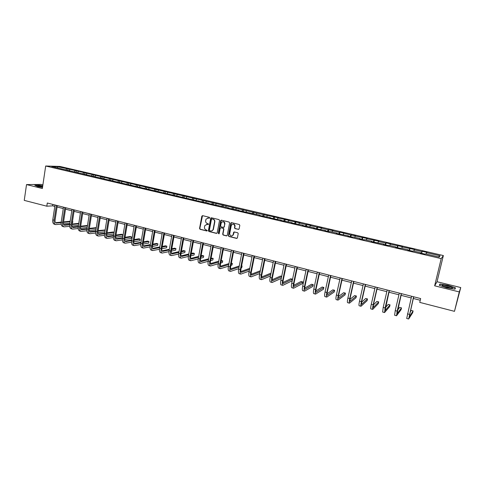 <?xml version="1.0" encoding="UTF-8"?>
<svg xmlns="http://www.w3.org/2000/svg" width="485" height="485" viewBox="0 0 485 485"><rect width="100%" height="100%" fill="white"/><g stroke="black" fill="none" stroke-linecap="round" stroke-linejoin="round"><path stroke-width="0.73" d="M209.69 217.868L209.332 217.28L202.584 215.649L201.827 216.183L199.559 228.465L200.062 229.302L206.78 230.975L207.313 230.611L206.089 229.805C204.882 229.369 204.343 228.471 204.464 227.113L204.828 225.549L207.095 224.403L208.471 224.349L208.144 223.658L207.271 223.446C206.064 223.009 205.519 222.112 205.646 220.754L206.028 219.147L208.277 218.026L209.156 218.238L209.69 217.868M238.341 229.411L239.129 228.878L239.814 225.355L239.287 224.5L231.551 222.633L230.763 223.173L228.374 235.655L228.896 236.48L236.601 238.402L237.389 237.868L238.22 233.534L237.686 232.782L234.376 231.969L233.588 232.503L233.182 234.594C231.624 236.668 230.454 236.413 229.678 233.825L231.266 225.525C232.77 223.452 233.946 223.67 234.795 226.186L234.491 227.817L235.025 228.605L238.735 229.381M434.639 285.81L459.277 291.921L454.475 311.34L460.75 287.556L437.04 281.724L443.363 255.553L441.198 258.614L434.639 285.81L437.04 281.724M42.898 184.852L41.122 184.415L26.523 184.579L42.359 188.507L45.681 166.003L441.198 258.614M26.523 184.579L24.25 200.378L46.809 206.198L52.635 205.846L54.805 206.404M454.475 311.34L419.749 302.385L420.659 298.572L47.287 203.009L46.809 206.198M219.541 220.463L219.032 219.614L211.46 217.789L210.732 218.171L208.386 230.66L208.896 231.503L216.431 233.376L217.189 232.915L219.541 220.463M221.451 220.196L229.102 222.045L229.629 222.876L227.241 235.346L226.459 235.874L223.191 235.061L222.676 234.213L223.633 229.181L223.118 228.332L220.954 227.804L220.19 228.283L219.184 233.594L218.286 233.34L220.687 220.669L221.451 220.196M443.363 255.553L59.885 166.422L45.681 166.003M422.132 251.291L421.847 251.563L414.323 249.811L414.639 249.545L402.217 246.992L402.574 246.738L390.249 244.204L390.649 243.961L386.102 242.9L385.684 243.143L378.427 241.451L378.87 241.221L366.739 238.729L367.218 238.505L355.184 236.037L355.705 235.825L350.776 235.007L339.979 232.169L339.409 232.363L332.474 230.745L333.074 230.557L328.169 229.744L321.312 228.144L321.949 227.968L317.051 227.156L310.279 225.573L310.946 225.41L306.065 224.597L299.366 223.033L300.069 222.876L288.575 220.523L289.315 220.378L277.905 218.038L278.681 217.898L263.325 214.643L67.997 168.859L57.551 166.707L51.731 166.543L201.196 201.778L208.362 203.136L207.356 203.221L228.617 207.871L227.671 207.968L231.63 208.896L238.911 210.272L237.996 210.381L241.997 211.321L259.851 215.164L258.996 215.291L263.088 216.249L270.491 217.65L269.678 217.789L273.819 218.759L281.258 220.166L280.475 220.317L292.146 222.712L291.4 222.87L303.161 225.282L302.446 225.452L314.298 227.883L313.625 228.065L317.954 229.078L325.568 230.52L324.932 230.708L329.315 231.733L329.933 231.539L336.966 233.182L336.366 233.382L348.497 235.874L347.939 236.086L352.425 237.135L352.971 236.922L360.167 238.602L359.646 238.826L364.186 239.887L364.69 239.657L371.971 241.36L371.498 241.597L383.92 244.149L383.489 244.398L388.139 245.489L388.552 245.234L396.009 246.974L395.621 247.235L400.325 248.338L400.701 248.071L408.249 249.836L407.903 250.108L412.668 251.224L412.99 250.945L420.634 252.727L420.331 253.012L425.157 254.14L425.436 253.849L439.167 257.062L440.101 255.813L426.576 252.667L426.849 252.388L422.132 251.291L421.653 253.322M421.326 253.249L421.847 251.563M413.899 251.157L414.323 249.811M420.634 252.727L420.58 253.073M409.11 250.387L409.649 248.72M401.774 248.32L402.217 246.992M408.249 249.836L408.206 250.175M397.039 247.568L397.597 245.913M389.794 245.525L390.249 244.204M396.009 246.974L395.978 247.32M385.114 244.779L385.684 243.143M377.954 242.761L378.427 241.451M383.92 244.149L383.896 244.495M373.323 242.021L373.917 240.396M366.254 240.026L366.739 238.729M371.971 241.36L371.953 241.7M361.671 239.299L362.277 237.686M354.687 237.323L355.184 236.037M360.167 238.602L360.155 238.941M350.152 236.607L350.776 235.007M343.253 234.649L343.762 233.376M348.497 235.874L348.491 236.219M338.766 233.946L339.409 232.363M331.952 232.012L332.474 230.745M336.966 233.182L336.966 233.521M327.508 231.309L328.169 229.744M320.779 229.399L321.312 228.144M325.568 230.52L325.574 230.86M316.384 228.708L317.051 227.156M309.733 226.816L310.279 225.573M314.298 227.883L314.31 228.229M305.38 226.137L306.065 224.597M298.808 224.264L299.366 223.033M303.161 225.282L303.18 225.622M294.504 223.591L295.201 222.063M288.005 221.742L288.575 220.523M292.146 222.712L292.176 223.052M283.743 221.081L284.459 219.559M277.323 219.25L277.905 218.038M281.258 220.166L281.294 220.505M273.103 218.589L273.831 217.086M266.762 216.783L267.35 215.576M270.491 217.65L270.533 217.989M262.585 216.134L263.325 214.643M256.316 214.34L256.917 213.145M259.851 215.164L259.893 215.504M252.182 213.697L252.934 212.218M245.986 211.927L246.592 210.745M249.32 212.703L249.375 213.042M241.888 211.29L242.652 209.823M235.765 209.538L236.383 208.362M238.911 210.272L238.972 210.611M231.727 208.883L232.485 207.459M225.652 207.174L226.283 206.01M228.617 207.871L228.677 208.204M221.694 206.464L222.427 205.113M215.655 204.84L216.292 203.688M218.432 205.488L218.499 205.828M211.763 204.076L212.478 202.797M205.761 202.53L206.41 201.384M208.362 203.136L208.435 203.47M201.942 201.724L202.633 200.505M195.97 200.244L196.631 199.105M198.401 200.808L198.474 201.142M192.218 199.396L192.897 198.238M186.288 197.977L186.955 196.849M188.544 198.504L188.629 198.838M182.59 197.116L183.257 195.988M176.704 195.74L177.383 194.618M178.795 196.225L178.88 196.564M173.048 194.885L173.727 193.77M167.222 193.527L167.907 192.412M169.144 193.976L169.241 194.309M163.603 192.678L164.288 191.569M157.837 191.333L158.528 190.229M159.601 191.745L159.698 192.078M154.254 190.496L154.951 189.399M148.555 189.162L149.253 188.071M150.156 189.538L150.259 189.871M145.009 188.338L145.712 187.246M139.365 187.016L140.068 185.931M140.814 187.356L140.917 187.689M135.855 186.198L136.564 185.112M130.265 184.888L130.98 183.815M131.568 185.197L131.677 185.525M126.797 184.082L127.513 183.003M121.262 182.79L121.984 181.717M122.414 183.057L122.529 183.385M117.825 181.984L118.552 180.917M112.356 180.705L113.084 179.644M113.357 180.941L113.478 181.269M108.949 179.911L109.683 178.85M103.529 178.644L104.269 177.589M104.396 178.844L104.517 179.177M100.165 177.856L100.898 176.807M94.799 176.607L95.539 175.558M95.521 176.77L95.648 177.104M91.465 175.825L92.211 174.782M86.154 174.582L86.9 173.545M86.736 174.721L86.87 175.049M82.85 173.812L83.602 172.781M77.594 172.587L78.352 171.557M78.049 172.69L78.182 173.018M74.326 171.823L75.084 170.793M69.119 170.605L69.882 169.58M69.44 170.678L69.579 171.005M65.881 169.847L66.645 168.828M57.648 167.925L57.551 166.707M60.922 168.689L61.061 169.016M459.277 291.921L460.75 287.556M57.066 206.986L63.256 208.574M65.517 209.156L71.792 210.769M74.047 211.351L80.407 212.982M82.668 213.564L89.119 215.219M91.374 215.795L97.915 217.48M100.171 218.056L106.803 219.76M109.058 220.342L115.782 222.063M118.037 222.645L124.857 224.397M127.106 224.973L134.024 226.75M136.273 227.326L143.287 229.126M145.53 229.708L152.648 231.533M154.891 232.109L162.105 233.964M164.348 234.54L171.666 236.419M173.909 236.995L181.329 238.899M183.566 239.475L191.096 241.409M193.333 241.985L200.972 243.943M203.203 244.519L210.951 246.507M213.176 247.077L221.039 249.096M223.264 249.672L231.242 251.721M233.461 252.285L241.554 254.364M243.767 254.934L251.982 257.044M254.195 257.614L262.531 259.754M264.731 260.318L273.194 262.494M275.389 263.058L283.98 265.265M286.168 265.822L294.886 268.066M297.075 268.623L305.914 270.897M308.096 271.454L317.075 273.764M319.251 274.322L328.363 276.662M330.534 277.22L339.785 279.596M341.943 280.148L351.334 282.561M353.492 283.113L363.022 285.562M365.175 286.114L374.85 288.599M376.997 289.151L386.824 291.673M388.958 292.225L398.937 294.783M401.059 295.329L411.195 297.935M413.311 298.475L420.259 300.263M438.398 256.88L440.101 255.813M426.163 254.019L426.576 252.667M52.853 204.434L52.635 205.846M67.779 170.29L67.997 168.859M76.194 172.26L76.418 170.823M84.687 174.242L84.917 172.799M93.272 176.249L93.502 174.8M101.935 178.274L102.171 176.813M110.689 180.317L110.932 178.856M119.534 182.384L119.777 180.911M128.47 184.47L128.713 182.99M137.491 186.579L137.746 185.094M146.609 188.707L146.864 187.216M155.824 190.86L156.079 189.362M165.13 193.036L165.397 191.533M174.533 195.231L174.806 193.721M184.039 197.456L184.312 195.934M193.642 199.699L193.921 198.171M203.354 201.966L203.633 200.432M213.164 204.258L213.448 202.718M223.076 206.574L223.373 205.028M222.742 221.639C224.203 221.578 224.919 222.336 224.894 223.906L224.628 223.949C224.003 221.36 222.857 221.033 221.202 222.967L220.62 225.992L221.136 226.841L223.3 227.368L224.082 226.834L223.997 227.271M233.103 208.914L233.4 207.362M235.043 225.713L234.922 226.349M233.812 232.103L233.746 232.467M233.34 234.564L233.23 235.116M243.234 211.284L243.537 209.72M253.479 213.679L253.782 212.103M263.822 216.134L264.143 214.515M274.274 218.674L274.619 216.953M284.834 221.257L285.21 219.42M295.523 223.834L295.923 221.912M306.35 226.362L306.75 224.434M317.293 228.92L317.705 226.98M328.363 231.509L328.781 229.563M339.555 234.128L339.979 232.169M350.879 236.777L351.316 234.807M362.337 239.457L362.774 237.474M373.923 242.16L374.371 240.172M385.648 244.907L386.102 242.9M397.506 247.677L397.973 245.665M409.51 250.484L409.983 248.459M42.753 185.822L39.164 185.221L34.793 185.276L37.66 186.567L42.522 187.38M455.488 287.866L447.976 285.319L439.937 284.034L439.258 285.277L446.794 287.86L454.991 289.163L455.488 287.866M439.683 285.083L439.937 284.034M439.525 285.368L440.131 284.265L447.976 285.319M209.447 218.208L207.713 217.977M206.477 224.355L208.265 224.579M202.518 215.637L199.838 228.417L200.347 229.253L207.089 230.933M211.375 217.777L208.665 230.611L209.168 231.454L216.825 233.346M212.254 218.887L211.442 219.293L209.417 230.126L209.775 230.721L210.696 230.951C211.812 231.133 212.6 230.678 213.067 229.587L214.546 221.845C214.673 220.481 214.127 219.578 212.909 219.147L211.981 218.923L212.909 219.147M211.648 230.945L213.339 229.538L213.151 229.266M213.182 219.105C214.4 219.541 214.946 220.439 214.819 221.803L213.424 229.217M220.839 227.786L223.385 228.289L223.9 229.132L222.942 234.158L223.458 235.007L226.865 235.837M221.348 220.184L218.559 233.285L218.965 233.885M223.688 227.338L224.343 226.81L224.628 223.949M224.894 223.906L224.076 226.859M232.83 224.052C234.219 223.955 234.958 224.646 235.049 226.137L234.746 227.774L235.28 228.556L238.59 229.363M231.963 235.995L233.182 234.594M234.231 231.951L233.443 234.54M231.436 222.621L228.635 235.601L229.156 236.425L237.013 238.359M55.623 224.573L54.411 224.252C53.059 223.767 52.513 222.294 52.774 219.844L55.017 204.985M61.158 224.137L55.751 224.61C54.399 224.125 53.853 222.651 54.12 220.196L56.369 205.331M57.285 205.567L55.078 220.111C54.902 221.748 55.266 222.724 56.163 223.052L61.122 222.615M63.486 222.379L70.089 221.724M72.471 221.487L72.786 221.457L72.489 221.378M55.557 222.676L61.183 222.124M63.559 221.894L70.167 221.245M72.556 222.967L72.786 221.457L72.235 222.997M69.852 223.239L63.505 223.894M42.698 186.198L37.781 185.931C37.933 186.331 39.521 186.767 42.547 187.234M42.595 186.895L39.109 186.567M35.15 185.44L39.236 185.385L42.735 185.973M447.697 285.986C444.696 285.289 442.847 285.083 442.144 285.374C442.011 285.877 443.629 286.574 447.006 287.472L451.717 288.229C453.511 287.981 452.172 287.235 447.697 285.986M451.074 288.199L447.443 286.859L443.381 286.332M447.916 285.507L455.197 287.981L454.754 289.127M454.912 289.151L455.197 287.981M64.008 226.816L62.783 226.489C61.449 226.01 60.922 224.537 61.189 222.069L63.474 207.15M69.64 226.325L64.129 226.853C62.801 226.374 62.274 224.901 62.547 222.433L64.838 207.501M65.736 207.732L63.493 222.336C63.311 223.979 63.662 224.967 64.547 225.282L69.628 224.797M71.998 224.549L78.703 223.834M63.941 224.901L69.688 224.294M72.077 224.046L78.782 223.342M78.467 225.355L71.98 226.071M72.471 229.084L71.234 228.75C69.925 228.277 69.41 226.798 69.688 224.325L72.01 209.332M78.206 228.538L72.592 229.114C71.289 228.641 70.78 227.162 71.059 224.688L73.387 209.69M74.272 209.914L71.992 224.591C71.804 226.24 72.144 227.222 73.017 227.544L78.218 227.004M80.595 226.731L87.409 225.955M72.41 227.144L78.291 226.483M80.674 226.216L87.488 225.446M87.167 227.489L80.54 228.265M81.025 231.369L79.77 231.036C78.485 230.563 77.982 229.084 78.273 226.598L80.637 211.545M86.857 230.769L81.147 231.4C79.861 230.933 79.364 229.453 79.655 226.968L82.026 211.896M82.899 212.121L80.571 226.865C80.383 228.52 80.71 229.508 81.565 229.817L86.894 229.223M89.276 228.938L96.206 228.095M96.279 227.629L89.361 228.405M80.965 229.417L86.973 228.69M95.957 229.629L89.191 230.478M89.664 233.679L88.391 233.34C87.13 232.873 86.645 231.393 86.942 228.896L89.349 213.77M95.606 233.018L89.78 233.709C88.525 233.249 88.04 231.769 88.337 229.272L90.756 214.134M91.61 214.352L89.24 229.156C89.046 230.824 89.367 231.812 90.204 232.121L95.666 231.466M98.055 231.157L105.093 230.242M105.136 229.963L98.14 230.605M89.604 231.703L95.751 230.915M104.839 231.781L97.94 232.703M98.388 236.013L97.103 235.668C95.866 235.213 95.393 233.728 95.703 231.224L98.152 216.025M104.439 235.286L98.503 236.043C97.273 235.589 96.806 234.103 97.109 231.594L99.57 216.389M100.407 216.601L98 231.478C97.794 233.152 98.109 234.14 98.928 234.449L104.524 233.728M106.918 233.394L114.072 232.406M114.084 232.315L112.944 232.012L107.009 232.824M98.328 234.019L104.614 233.152M113.817 233.946L106.773 234.952M107.203 238.371L105.9 238.02C104.687 237.571 104.239 236.086 104.548 233.564L107.039 218.298M113.369 237.565L107.318 238.402C106.106 237.953 105.663 236.462 105.972 233.946L108.476 218.668M109.295 218.88L106.852 233.825C106.639 235.504 106.936 236.492 107.743 236.795L113.478 236.001M115.879 235.649L122.85 234.619L121.474 234.255L115.976 235.061M107.149 236.353L113.575 235.413M122.85 234.619L122.59 236.171L115.703 237.213M116.109 240.754L114.787 240.396C113.599 239.954 113.169 238.468 113.49 235.934L116.024 220.602M122.39 239.869L116.218 240.784C115.036 240.336 114.605 238.85 114.927 236.316L117.473 220.972M118.279 221.178L115.788 236.189C115.569 237.88 115.86 238.869 116.649 239.166L122.523 238.299M124.93 237.917L131.483 236.886L130.095 236.522L125.033 237.31M116.054 238.711L122.626 237.686M131.483 236.886L131.217 238.444L124.73 239.493M125.106 243.161L123.766 242.803C122.602 242.361 122.19 240.869 122.517 238.329L125.1 222.924M131.508 242.191L125.215 243.185C124.057 242.749 123.645 241.257 123.978 238.717L126.567 223.3M127.355 223.5L124.821 238.584C124.596 240.275 124.869 241.269 125.645 241.566L131.671 240.608M134.078 240.208L140.201 239.178L138.795 238.808L134.187 239.578M125.051 241.093L131.774 239.978M140.201 239.178L139.929 240.742L133.854 241.785M134.193 245.592L132.835 245.228C131.702 244.792 131.308 243.3 131.647 240.748L134.272 225.27M140.729 244.531L134.303 245.616C133.169 245.186 132.775 243.694 133.114 241.142L135.751 225.646M136.521 225.846L133.945 241.003C133.714 242.7 133.975 243.7 134.733 243.985L140.911 242.936M143.324 242.506L149.004 241.494L147.585 241.124L143.439 241.857M134.145 243.494L141.026 242.282M149.004 241.494L148.731 243.064L143.081 244.094M143.378 248.047L142.002 247.677C140.899 247.253 140.517 245.756 140.868 243.197L143.542 227.641M150.047 246.883L143.481 248.071C142.378 247.647 142.002 246.156 142.354 243.591L145.033 228.023M145.791 228.217L143.16 243.44C142.929 245.149 143.178 246.15 143.918 246.435L150.253 245.283M152.672 244.822L157.892 243.834L156.461 243.458L152.787 244.149M143.336 245.925L150.368 244.604M157.892 243.834L157.613 245.41L152.411 246.422M152.66 250.527L151.265 250.157C150.186 249.739 149.823 248.241 150.186 245.665L152.908 230.042M159.462 249.254L152.757 250.557C151.684 250.139 151.326 248.641 151.69 246.065L154.418 230.423M155.151 230.617L152.478 245.913C152.235 247.629 152.478 248.623 153.193 248.908L159.692 247.647M162.117 247.156L166.87 246.192L165.427 245.81L162.239 246.453M152.617 248.381L159.82 246.938M166.87 246.192L166.591 247.774L161.838 248.763M162.038 253.037L160.626 252.661C159.571 252.248 159.232 250.745 159.601 248.162L162.372 232.46M168.986 251.636L162.135 253.061C161.087 252.649 160.747 251.151 161.117 248.562L163.9 232.855M164.615 233.036L161.893 248.405C161.644 250.127 161.875 251.127 162.572 251.406L169.235 250.024M171.666 249.502L175.946 248.581L174.485 248.193L171.793 248.769M162.002 250.854L169.368 249.284M175.946 248.581L175.655 250.169L171.381 251.115M171.514 255.571L170.083 255.189C169.059 254.783 168.738 253.279 169.119 250.684L171.939 234.91M178.619 254.037L171.611 255.595C170.593 255.195 170.271 253.691 170.653 251.091L173.478 235.304M174.176 235.486L171.411 250.927C171.156 252.655 171.369 253.661 172.048 253.928L178.886 252.418M181.317 251.854L185.106 250.987L183.633 250.599L181.457 251.091M171.484 253.358L179.026 251.648M185.106 250.987L184.815 252.588L181.026 253.473C180.766 255.213 180.966 256.213 181.62 256.48L188.641 254.819M181.093 258.135L179.644 257.747C178.65 257.347 178.347 255.844 178.735 253.237L181.602 237.383M188.356 256.45L181.184 258.159C180.196 257.759 179.893 256.256 180.287 253.643L183.166 237.783M183.839 237.959L181.026 253.473M191.078 254.225L194.364 253.419L192.872 253.031L191.223 253.425M181.069 255.886L188.786 254.019M194.364 253.419L194.067 255.025L190.781 255.844M190.769 260.724L189.302 260.33C188.338 259.936 188.059 258.432 188.459 255.813L191.375 239.887M198.207 258.875L190.86 260.748C189.902 260.354 189.623 258.851 190.023 256.225L192.951 240.287M193.612 240.457L190.744 256.044C190.478 257.796 190.66 258.802 191.302 259.063L198.504 257.238M200.948 256.601L203.712 255.88L202.209 255.486L201.105 255.771M190.757 258.438L198.656 256.401M203.712 255.88L203.409 257.493L200.644 258.226M210.945 217.898L210.781 218.311M200.554 263.337L199.062 262.943C198.135 262.555 197.874 261.051 198.286 258.414L201.257 242.415M208.168 261.312L200.638 263.361C199.711 262.979 199.456 261.47 199.868 258.838L202.845 242.821M203.488 242.985L200.566 258.65C200.293 260.403 200.463 261.409 201.081 261.67L208.477 259.663M210.933 258.984L213.157 258.366L211.096 258.111M200.554 261.015L208.641 258.79M213.157 258.366L212.854 259.984L210.623 260.615M220.972 220.281L220.802 220.717M213.358 229.229L213.261 229.744M210.441 265.98L208.932 265.58C208.035 265.204 207.792 263.694 208.217 261.051L211.242 244.967M218.25 263.755L210.526 266.004C209.629 265.628 209.393 264.119 209.817 261.476L212.848 245.38M213.467 245.543L210.496 261.282C210.217 263.046 210.375 264.052 210.969 264.301L218.565 262.1M221.027 261.373L222.7 260.875L221.196 260.475M210.454 263.616L218.741 261.185M222.7 260.875L222.391 262.5L220.717 263.009M231.102 222.694L230.933 223.142M220.439 268.654L218.911 268.247C218.044 267.878 217.826 266.368 218.256 263.713L221.336 247.556M228.447 266.198L220.517 268.678C219.656 268.314 219.444 266.798 219.875 264.143L222.961 247.968M223.561 248.126L220.536 263.937C220.245 265.713 220.39 266.72 220.966 266.962L228.768 264.543M231.242 263.761L232.345 263.41L231.357 263.149M220.463 266.247L228.956 263.579M232.345 263.41L232.03 265.046L230.921 265.404M230.545 271.358L228.993 270.945C228.156 270.588 227.962 269.072 228.411 266.404L231.539 250.169M238.765 268.654L230.617 271.382C229.793 271.024 229.599 269.508 230.048 266.835L233.188 250.587M233.758 250.733L230.684 266.629C230.387 268.405 230.514 269.417 231.066 269.66L239.087 266.986M241.572 266.144L242.088 265.968L241.633 265.847M230.581 268.896L239.287 265.974M242.088 265.968L241.766 267.611L241.251 267.793M240.76 274.092L239.19 273.673C238.39 273.322 238.214 271.806 238.675 269.12L241.857 252.806M249.205 271.103L240.833 274.11C240.039 273.758 239.869 272.243 240.33 269.563L243.525 253.231M244.076 253.376L240.948 269.345C240.639 271.133 240.754 272.146 241.281 272.382L249.532 269.436M240.815 271.576L249.745 268.363M251.084 276.856L249.496 276.426C248.732 276.086 248.581 274.565 249.047 271.873L252.291 255.48M259.766 273.546L251.157 276.874C250.399 276.529 250.254 275.013 250.721 272.315L253.976 255.91M254.504 256.044L251.321 272.091C251.006 273.892 251.103 274.904 251.612 275.128L260.099 271.873M260.324 270.763L251.163 274.274M261.53 279.645L259.918 279.214C259.184 278.881 259.063 277.359 259.542 274.656L262.846 258.178M270.454 275.977L261.597 279.663C260.875 279.33 260.754 277.814 261.233 275.104L264.543 258.614M265.052 258.741L261.809 274.874C261.488 276.674 261.567 277.693 262.052 277.911L270.794 274.304M270.945 273.558L270.327 273.394L261.627 277.002M272.085 282.47L270.454 282.034C269.757 281.706 269.66 280.185 270.151 277.469L273.516 260.912M281.276 278.39L272.152 282.488C271.467 282.167 271.37 280.645 271.867 277.923L275.237 261.348M275.716 261.47L272.412 277.681C272.085 279.493 272.152 280.512 272.606 280.724L281.621 276.711M281.688 276.383L280.469 276.062L272.206 279.748M282.767 285.325L281.106 284.883C280.451 284.568 280.378 283.046 280.882 280.312L284.301 263.67M286.502 264.234L283.143 280.524C282.803 282.343 282.852 283.361 283.282 283.573L292.376 279.19L292.031 280.876L282.828 285.344C282.179 285.028 282.106 283.507 282.616 280.773L286.047 264.119M292.376 279.19L290.727 278.76L282.913 282.519M293.564 288.217L291.885 287.763C291.267 287.459 291.218 285.932 291.734 283.191L295.219 266.465M297.408 267.023L293.989 283.398C293.643 285.228 293.674 286.241 294.08 286.447L302.761 281.924L302.404 283.616L293.619 288.229C293.013 287.926 292.964 286.399 293.486 283.652L296.978 266.914M302.761 281.924L301.088 281.482L293.746 285.307M304.483 291.133L302.779 290.679C302.203 290.382 302.179 288.854 302.707 286.101L306.253 269.29M308.436 269.848L304.962 286.302C304.604 288.138 304.616 289.157 304.998 289.357L313.255 284.683L312.898 286.38L304.538 291.152C303.968 290.854 303.943 289.327 304.483 286.568L308.036 269.745M313.255 284.683L311.57 284.24L304.707 288.114M315.529 294.092L313.801 293.625C313.262 293.34 313.268 291.812 313.813 289.042L317.42 272.146M319.597 272.703L316.056 289.242C315.693 291.091 315.686 292.109 316.044 292.297L323.865 287.472L323.501 289.181L315.577 294.104C315.05 293.819 315.056 292.291 315.602 289.515L319.221 272.606M323.865 287.472L322.161 287.023L315.796 290.939M326.702 297.075L324.95 296.608C324.453 296.335 324.483 294.801 325.041 292.018L328.715 275.037M330.885 275.595L327.284 292.212C326.908 294.074 326.884 295.092 327.211 295.274L334.595 290.291L334.22 292.006L326.751 297.093C326.253 296.814 326.29 295.286 326.854 292.497L330.534 275.504M334.595 290.291L332.868 289.842L327.023 293.771M338.003 300.1L336.226 299.627C335.772 299.36 335.826 297.826 336.402 295.032L340.143 277.96M342.307 278.517L338.633 295.226C338.251 297.087 338.209 298.111 338.512 298.287L345.441 293.146L345.059 294.868L338.045 300.112C337.596 299.845 337.657 298.317 338.233 295.517L341.986 278.432M345.441 293.146L343.695 292.685L338.391 296.602M349.43 303.155L347.63 302.676C347.218 302.422 347.308 300.888 347.89 298.075L351.698 280.918M353.856 281.476L350.121 298.263L349.94 301.33L356.402 296.026L356.014 297.76L349.473 303.167C349.067 302.913 349.158 301.379 349.746 298.572L353.565 281.397M356.402 296.026L354.638 295.565L349.897 299.427M360.998 306.253L359.173 305.762C358.803 305.52 358.918 303.986 359.518 301.161L363.398 283.913M365.544 284.465L361.743 301.343L361.501 304.416L367.491 298.942L367.096 300.682L361.034 306.259C360.67 306.017 360.791 304.483 361.398 301.658L365.284 284.398M367.491 298.942L365.708 298.475L361.561 302.228M372.698 309.381L370.843 308.884C370.522 308.654 370.667 307.114 371.286 304.277L375.232 286.944M377.372 287.49L373.505 304.459L373.201 307.532L378.7 301.888L378.3 303.64L372.729 309.388C372.413 309.157 372.565 307.623 373.183 304.78L377.142 287.435M378.7 301.888L376.9 301.415L373.389 304.974M384.538 312.546L382.659 312.043L383.186 307.435L387.206 290.006M389.34 290.557L385.035 310.685L390.043 304.871L389.631 306.629L384.563 312.552L385.108 307.945L389.14 290.503M390.043 304.871L388.212 304.392L385.399 307.623M396.518 315.747L394.608 315.238L395.239 310.63L399.325 293.11M401.453 293.655L397.015 313.874L401.507 307.89L401.095 309.654L396.536 315.759L397.179 311.146L401.283 293.613M401.507 307.89L399.658 307.399L397.603 310.097M408.637 318.991L406.703 318.475L411.589 296.25M413.711 296.79L409.134 317.105L413.105 310.94L412.68 312.71L408.655 318.997L413.572 296.759M413.105 310.94L411.238 310.449L410.043 312.267M52.774 219.844L54.12 220.196M55.775 222.876L56.509 223.07M61.189 222.069L62.547 222.433M64.165 225.113L64.887 225.301M69.688 224.325L71.059 224.688M72.641 227.368L73.35 227.556M78.273 226.598L79.655 226.968M81.195 229.647L81.898 229.835M86.942 228.896L88.337 229.272M89.84 231.951L90.525 232.133M95.703 231.224L97.109 231.594M98.576 234.279L99.249 234.455M104.548 233.564L105.972 233.946M107.397 236.625L108.058 236.801M113.49 235.934L114.927 236.316M116.309 239.002L116.952 239.172M122.517 238.329L123.978 238.717M125.312 241.403L125.942 241.572M131.647 240.748L133.114 241.142M134.406 243.822L135.024 243.991M140.868 243.197L142.354 243.591M143.596 246.271L144.203 246.435M150.186 245.665L151.69 246.065M152.884 248.744L153.478 248.902M159.601 248.162L161.117 248.562M162.269 251.248L162.845 251.4M169.119 250.684L170.653 251.091M171.757 253.776L172.314 253.922M178.735 253.237L180.287 253.643M181.341 256.329L181.881 256.474M188.459 255.813L190.023 256.225M191.029 258.911L191.557 259.051M198.286 258.414L199.868 258.838M200.82 261.518L201.33 261.651M208.217 261.051L209.817 261.476M210.714 264.155L211.211 264.289M218.256 263.713L219.875 264.143M220.717 266.823L221.196 266.95M228.411 266.404L230.048 266.835M230.83 269.514L231.29 269.636M238.675 269.12L240.33 269.563M241.057 272.237L241.5 272.358M249.047 271.873L250.721 272.315M251.394 274.995L251.818 275.104M259.542 274.656L261.233 275.104M261.845 277.778L262.252 277.887M270.151 277.469L271.867 277.923M272.412 280.591L272.8 280.694M280.882 280.312L282.616 280.773M283.101 283.44L283.464 283.537M291.734 283.191L293.486 283.652M293.91 286.32L294.256 286.411M302.707 286.101L304.483 286.568M304.841 289.23L305.162 289.321M313.813 289.042L315.602 289.515M315.893 292.176L316.196 292.255M325.041 292.018L326.854 292.497M336.402 295.032L338.233 295.517M347.89 298.075L349.746 298.572M359.518 301.161L361.398 301.658M371.286 304.277L373.183 304.78M383.186 307.435L385.108 307.945M395.239 310.63L397.179 311.146M407.424 313.862L409.395 314.383M38.242 186.288L37.781 185.931M442.981 286.156L442.144 285.374"/></g></svg>
